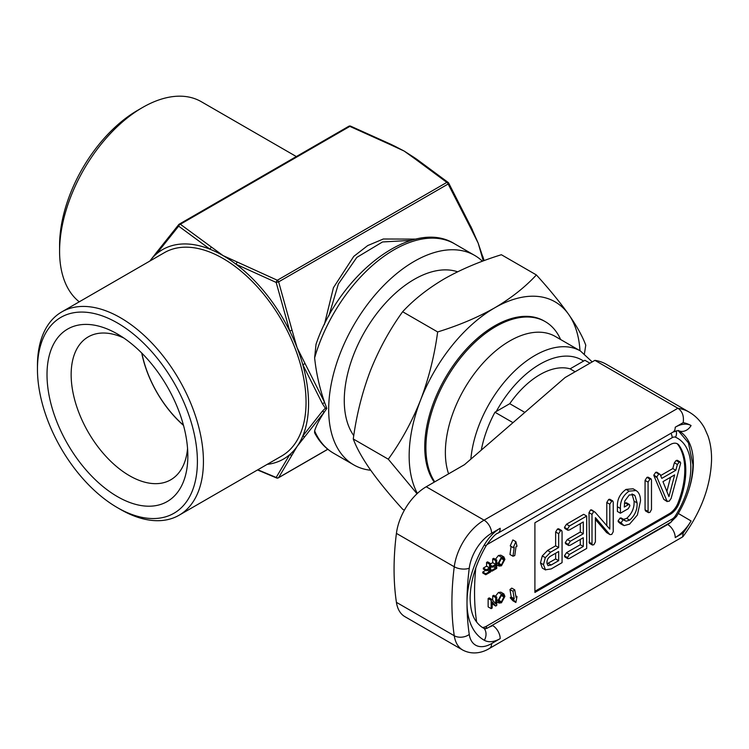 <?xml version="1.0" encoding="UTF-8"?>
<svg xmlns="http://www.w3.org/2000/svg" width="749" height="749" viewBox="0 0 749 749"><rect width="100%" height="100%" fill="white"/><g stroke="black" fill="none" stroke-linecap="round" stroke-linejoin="round"><path stroke-width="1.12" d="M353.762 435.637A98.877 57.083 -60 0 1 344.268 400.5A98.877 57.083 -60 0 1 383.76 305.012A98.877 57.083 -60 0 1 457.62 271.793M296.332 156.56L201.256 101.677A117.368 67.766 120 0 0 142.572 107.481A117.368 67.766 120 0 0 59.583 251.233A117.368 67.766 120 0 0 79.254 301.819M249.333 183.692L272.945 170.06M149.809 261.083A120.926 69.816 60 0 1 150.783 259.828L156.494 252.516A2.135 1.61 36.8 0 0 156.382 254.005A120.926 69.816 60 0 1 210.02 249.22A120.926 69.816 60 0 1 223.052 255.587A120.926 69.816 60 0 1 236.085 264.266A120.926 69.816 60 0 1 289.723 330.992A120.926 69.816 60 0 1 297.1 347.714A120.926 69.816 60 0 1 302.755 364.576A120.926 69.816 60 0 1 302.755 436.096L322.388 411.173L325.366 408.214L326.817 408.42L324.598 402.41C319.551 387.954 316.228 373.105 314.627 357.863L316.022 344.306C339.831 273.722 412.671 217.388 454.531 243.79A120.926 69.816 120 0 0 314.627 357.863M370.718 470.26A120.926 69.816 -60 0 1 353.725 464.857A120.926 69.816 -60 0 1 328.68 409.497A120.926 69.816 -60 0 1 381.466 287.803A120.926 69.816 -60 0 1 474.651 255.409A120.926 69.816 -60 0 1 482.431 261.242M37.45 369.135L37.45 365.652A117.368 67.766 60 0 1 61.755 311.921A117.368 67.766 60 0 1 120.439 317.735A117.368 67.766 60 0 1 197.118 421.163A117.368 67.766 60 0 1 179.123 515.209A117.368 67.766 60 0 1 120.439 509.395L117.424 507.653A113.099 65.303 -120 0 0 197.399 461.478A113.099 65.303 -120 0 0 117.424 322.959A113.099 65.303 -120 0 0 37.45 369.135A113.099 65.303 -120 0 0 117.424 507.653L120.439 509.395M179.123 515.209L281.736 455.972A117.368 67.766 -120 0 0 299.731 361.917A117.368 67.766 -120 0 0 223.052 258.489A117.368 67.766 -120 0 0 164.368 252.675L61.755 311.921M59.583 251.233L59.583 245.429A110.253 63.656 -60 0 1 137.544 110.393L142.572 107.481M123.744 337.977A82.512 47.636 -120 0 0 88.242 336.881A82.512 47.636 -120 0 0 71.146 374.65A82.512 47.636 -120 0 0 107.173 457.695A82.512 47.636 -120 0 0 170.753 479.8A82.512 47.636 -120 0 0 187.559 448.501M183.514 425.413A82.512 47.636 60 0 1 141.72 353.013M47.009 374.65A99.589 57.495 -120 0 0 117.424 496.615A99.589 57.495 -120 0 0 187.84 455.963A99.589 57.495 -120 0 0 117.424 333.998A99.589 57.495 -120 0 0 47.009 374.65M183.458 425.179A81.8 47.234 60 0 1 141.889 353.191M434.757 481.841A98.877 57.083 -60 0 1 425.9 447.621A98.877 57.083 -60 0 1 469.061 348.116A98.877 57.083 -60 0 1 545.253 321.63A98.877 57.083 -60 0 1 560.617 339.54M545.253 321.63L544.102 320.965A98.877 57.083 120 0 0 467.91 347.461A98.877 57.083 120 0 0 424.749 446.956A98.877 57.083 120 0 0 434.261 482.122M484.2 628.505A10.673 8.707 119 0 1 484.36 640.301A81.8 47.234 -60 0 1 467.002 602.617A81.8 47.234 -60 0 1 484.36 544.879A32.01 18.482 -60 0 1 500.201 528.27A10.673 6.161 60 0 1 497.991 533.157C495.894 533.457 491.906 537.707 486.026 545.918C475.587 564.278 470.288 581.73 470.129 598.254C470.353 608.712 472.357 616.408 476.139 621.333L476.626 621.988A71.745 41.42 -60 0 0 482.459 627.512L484.2 628.505L487.047 628.299L670.701 522.259A7.115 4.11 60 0 0 672.181 519.001A7.115 4.11 120 0 0 675.504 515.63A64.021 36.963 120 0 0 690.831 467.582A64.021 36.963 120 0 0 675.504 437.219A7.115 4.11 120 0 0 672.181 437.688L486.728 544.766M470.868 459.146A91.05 52.57 120 0 1 534.908 355.485A91.05 52.57 120 0 1 580.428 350.972L555.281 336.451A91.05 52.57 120 0 0 509.751 340.964A91.05 52.57 120 0 0 448.595 473.845M481.289 450.13A85.358 49.284 -60 0 1 494.949 412.24L509.751 403.692A71.136 41.073 -60 0 1 570.111 368.845L584.922 360.297L589.95 363.199M594.903 360.344L565.083 377.552L464.483 464.67L426.228 486.766A42.684 24.642 120 0 0 396.418 533.382A270.305 156.064 120 0 0 396.418 602.346A42.684 24.642 120 0 0 404.881 616.652L462.732 650.048A42.684 24.642 -60 0 1 454.259 635.742A270.305 156.064 -60 0 1 451.909 602.617A270.305 156.064 -60 0 1 454.259 566.768A42.684 24.642 -60 0 1 484.069 520.162L677.892 408.252A92.473 53.385 -60 0 1 689.286 412.175L606.287 364.267A92.473 53.385 120 0 0 594.903 360.344L677.892 408.252C682.33 411.238 684.099 416.032 683.191 422.623L675.233 427.22A32.01 18.482 -60 0 1 691.074 425.535A81.8 47.234 120 0 0 683.191 422.623M683.191 532.979A81.8 47.234 120 0 0 691.074 520.958A32.01 18.482 -60 0 1 675.233 537.567L683.191 532.979L682.582 536.93L489.406 648.465A10.673 6.161 -120 0 0 491.616 643.578L500.201 638.616A32.01 18.482 -60 0 1 484.36 640.301M575.138 371.747L570.111 368.845M524.843 412.399L509.751 403.692M512.999 422.661L494.949 412.24M490.604 563.594L489.584 564.184L489.584 567.939L486.335 569.811L486.335 570.775L489.584 568.903L489.584 571.581L485.783 573.781L485.783 574.745L490.604 571.955L490.604 563.594L487.59 561.853L486.569 562.443L486.569 566.188L483.32 568.07L483.32 569.034L486.335 570.775M485.783 574.745L482.759 573.004L482.759 572.039L485.783 573.781M485.642 570.373L482.759 572.039M489.584 571.581L487.262 570.242M486.335 569.811L483.32 568.07M489.584 567.939L486.569 566.188M489.584 564.184L486.569 562.443M496.737 560.055L495.716 560.645L495.716 564.4L492.468 566.272L492.468 567.236L495.716 565.364L495.716 568.042L491.906 570.242L491.906 571.206L496.737 568.416L496.737 560.055L493.722 558.314L492.692 558.904L492.692 562.658L490.604 563.857M491.906 571.206L490.604 570.457M491.906 570.242L490.604 569.493M491.765 566.834L490.604 567.508M495.716 568.042L493.394 566.703M492.468 567.236L490.604 566.169M492.468 566.272L490.604 565.205M495.716 564.4L492.692 562.658M495.716 560.645L492.692 558.904M498.441 563.089L500.866 558.239M501.465 564.83L503.89 559.98L503.131 557.986L501.474 558.174L499.059 562.892L499.817 565.008L501.465 564.83L499.087 563.463M503.89 559.98L501.137 558.398M501.474 557.209L498.038 563.473L499.04 566.075L501.465 565.795L504.91 559.409L503.871 556.919L501.474 557.209L498.45 555.468L495.426 559.297M498.038 563.473L496.737 562.724M503.871 556.919L500.847 555.178L498.45 555.468M496.737 597.047L495.716 597.636L495.716 603.881L492.243 599.64L491.166 600.267L491.166 608.628L492.187 608.038L492.187 601.793L495.66 606.035L496.737 605.407L496.737 597.047L493.722 595.305L492.692 595.895L492.692 600.192M495.66 606.035L492.187 603.741M491.166 608.628L488.142 606.887L488.142 598.517L491.166 600.267M492.243 599.64L489.228 597.899L488.142 598.517M495.716 597.636L492.692 595.895M498.441 600.08L500.866 595.23M501.465 601.822L503.89 596.972L503.131 594.987L501.474 595.165L499.059 599.883L499.817 601.999L501.465 601.822L499.087 600.455M503.89 596.972L501.137 595.389M501.474 594.2L498.038 600.464L499.04 603.067L501.465 602.786L504.91 596.401L503.871 593.91L501.474 594.2L498.45 592.459L495.426 596.288M498.038 600.464L496.737 599.715M503.871 593.91L500.847 592.169L498.45 592.459M515.874 602.477L517.007 596.579L516.024 597.346L514.769 589.856L512.981 591.251L514.235 598.741L513.243 599.518L515.874 602.477L512.85 600.735L510.228 597.777L513.243 599.518M514.235 598.741L511.221 597L510.228 597.777M512.981 591.251L509.966 589.51L511.221 597M514.769 589.856L511.745 588.115L509.966 589.51M517.007 596.579L515.771 595.858M512.981 556.235L514.769 555.571L516.024 546.63L517.007 546.264L515.874 541.677L513.243 547.669L514.235 547.294L512.981 556.235L509.966 554.494L511.099 546.424M513.243 547.669L510.228 545.927L512.85 539.935L515.874 541.677M534.908 591.289L669.344 513.674A14.231 8.211 120 0 0 678.051 502.832A71.136 41.073 120 0 0 678.051 444.756A14.231 8.211 120 0 0 676.946 443.595M679.062 503.412A71.136 41.073 120 0 0 679.062 445.337A14.231 8.211 120 0 0 677.461 443.848A14.231 8.211 120 0 0 670.346 444.56L534.908 522.755L534.908 592.45L670.346 514.254A14.231 8.211 120 0 0 679.062 503.412L678.051 502.832M404.366 510.2L402.634 509.208C389.583 494.799 378.807 481.616 370.315 469.679C362.142 457.911 356.468 447.668 353.266 438.97C356.477 415.171 362.16 392.495 370.315 370.942C378.835 349.54 389.602 329.803 402.634 311.734L437.659 331.947C434.457 355.747 428.774 378.423 420.61 399.985C412.1 421.387 401.324 441.124 388.291 459.193L417.015 493.741M353.266 438.97L388.291 459.193M402.634 311.734C413.879 299.581 427.791 288.608 444.363 278.815C461.094 269.34 480.1 261.307 501.371 254.726L536.396 274.949C524.993 287.232 511.08 298.205 494.668 307.858C477.712 317.426 458.706 325.459 437.659 331.947M584.445 353.678L585.765 345.186C582.553 336.46 576.87 326.218 568.716 314.477C560.196 302.502 549.429 289.329 536.396 274.949M417.362 493.422A120.926 69.816 -60 0 1 420.61 399.985A120.926 69.816 -60 0 1 494.668 307.858A120.926 69.816 -60 0 1 568.716 314.477A120.926 69.816 -60 0 1 579.979 350.719M314.627 430.9A120.926 69.816 120 0 0 333.605 453.239C325.553 448.539 319.224 441.713 314.608 432.782L314.627 430.9C316.228 425.638 319.551 419.225 324.598 411.66L326.817 408.42M395.528 146.579L404.132 151.045L413.757 157.234M470.924 226.694L478.18 243.163L483.835 260.034M322.388 411.173A2.135 1.451 39.6 0 0 324.598 411.66L305.002 436.414A2.135 1.61 36.8 0 1 302.755 436.096A120.926 69.816 60 0 1 297.1 446.441L278.637 477.6A2.135 1.873 -152.3 0 1 276.175 477.459L289.723 454.643A120.926 69.816 60 0 1 267.178 464.371M292.044 454.84A2.135 1.751 -146.8 0 1 289.723 454.643A120.926 69.816 60 0 0 297.1 446.441L305.002 436.414M257.815 469.782L276.175 477.459A2.135 0.992 111.8 0 0 276.54 477.956A2.135 2.135 0 0 0 278.403 477.825L327.837 449.288M483.826 260.034L483.236 260.68L478.18 243.163L470.288 227.293A2.135 0.515 -23.8 0 0 470.934 226.544A2.135 0.515 -23.8 0 0 470.803 226.451M413.364 156.953L416.819 159.294A2.135 1.301 122.8 0 0 415.667 159.34L404.132 151.045L389.761 144.388A2.135 1.161 -62.7 0 1 390.735 144.229L350.635 126.15A2.135 2.135 0 0 0 348.781 126.281A2.135 1.236 60 0 1 349.849 126.384A2.135 0.992 -68.2 0 1 350.635 126.15M389.761 144.388L349.849 126.384L180.34 224.251L223.052 255.587L277.336 280.248L446.835 182.382L415.667 159.34M211.518 247.292A2.135 1.301 -57.2 0 0 210.02 249.22L178.665 226.142A2.135 1.432 -50.2 0 1 180.34 224.251A2.135 1.236 60 0 0 179.273 224.138A2.135 1.236 60 0 0 179.039 224.363A2.135 1.432 39.9 0 0 178.702 224.625A2.135 1.432 39.9 0 0 178.665 226.142L156.382 254.005A120.926 69.816 60 0 0 150.783 259.828M470.288 227.293L448.145 184.011L278.637 281.867A2.135 1.236 -120 0 0 277.336 280.248A2.135 0.992 -68.2 0 0 276.175 282.439L278.637 281.867L292.044 330.197L289.723 330.992L276.175 282.439L236.085 264.266A2.135 1.161 -62.7 0 1 237.424 262.244M292.044 330.197L297.1 347.714L324.598 402.41A2.135 0.655 -29.4 0 1 322.388 403.627L302.755 364.576A2.135 0.515 -23.8 0 0 305.002 363.583M448.145 184.011A2.135 0.665 -30 0 0 448.688 183.065A2.135 0.665 -30 0 0 448.511 182.943A2.135 1.432 129.8 0 0 448.202 182.484A2.135 1.432 129.8 0 0 446.835 182.382A2.135 1.236 -120 0 1 448.145 184.011M325.366 408.214L322.388 403.627M411.295 240.354L382.514 241.964L356.796 257.422L338.361 284.002L328.858 315.909M586.692 516.052L569.483 525.995L566.469 524.244L564.465 527.371L564.886 528.522L567.901 530.264L569.502 529.918L583.284 521.959L583.284 533.775L580.269 532.033L567.33 539.505L565.27 542.66L565.682 543.793L568.706 545.534L570.345 545.178L583.284 537.716L583.284 546.461L580.269 544.72L566.478 552.678L564.465 555.842L564.896 556.975L567.911 558.717L569.483 558.37L586.692 548.437L586.692 516.052L583.677 514.31L566.469 524.244M569.483 525.995L567.48 529.112L564.465 527.371M567.48 529.112L567.901 530.264M580.269 523.701L580.269 532.033M583.284 533.775L570.345 541.246L567.33 539.505M570.345 541.246L568.285 544.401L565.27 542.66M568.285 544.401L568.706 545.534M580.269 539.458L580.269 544.72M583.284 546.461L569.502 554.419L566.478 552.678M569.502 554.419L567.48 557.584L564.465 555.842M567.48 557.584L567.911 558.717M611.708 501.175L609.808 504.236L609.808 529.131L595.183 512.288L590.596 509.882L588.986 512.662L589.407 543.287L592.431 545.029L593.873 544.72L595.408 541.892L595.408 517.643L609.658 534.346L606.634 532.595L610.032 534.636L611.755 534.402L613.225 531.762L613.225 502.242L612.804 500.978L611.708 501.175L608.684 499.433L606.793 502.495L606.793 525.658M593.62 511.623L592 514.404L588.986 512.662M592 514.404L592 543.858L588.986 542.117M592 543.858L592.431 545.029M595.408 519.441L606.634 532.595M612.804 500.978L609.78 499.237L608.684 499.433M609.808 504.236L606.793 502.495M595.183 512.288L591.56 509.844M592.159 510.546L590.596 509.882M628.271 504.742L624.273 507.045L624.788 501.006L629.226 494.995L633.794 494.696L634.993 495.698L637.09 502.916C637.465 509.582 635.002 515.312 629.684 520.115L626.248 521.173L623.065 519.825L621.052 522.811L624.095 525.611L629.6 524.103L637.371 515.022L640.507 500.922C640.526 496.849 639.515 493.75 637.474 491.625L636.098 490.539L629.066 491.147L626.052 489.406C619.957 493.713 617.073 499.489 617.401 506.745L617.401 511.464L620.425 513.205L628.252 508.693L629.89 505.8L629.45 504.517L628.271 504.742L625.256 503L624.404 503.487M629.066 491.147C622.971 495.454 620.088 501.231 620.425 508.496L617.401 506.745M620.425 508.496L620.425 513.205M629.45 504.517L626.436 502.776L625.256 503M634.993 495.698L632.428 494.209M637.09 502.916L634.075 501.175C634.45 507.841 631.978 513.571 626.67 518.374L623.224 519.432M631.978 493.947L634.075 501.175M629.684 520.115L626.67 518.374M625.649 520.948L624.947 520.424M624.441 519.928L621.146 517.962L620.05 518.083L618.028 521.07L620.088 523.448L623.112 525.189M623.065 519.825L620.05 518.083M621.052 522.811L618.028 521.07M621.455 523.776L618.44 522.034M636.098 490.539L633.083 488.797L626.052 489.406M649.963 479.088L646.939 477.347L645.067 480.381L645.067 509.741L645.488 510.912L648.512 512.653L649.963 512.344L651.49 509.507L651.49 480.156L651.068 478.892L649.963 479.088L648.082 482.122L645.067 480.381M648.082 482.122L648.082 511.483L645.067 509.741M648.082 511.483L648.512 512.653M651.068 478.892L648.054 477.15L646.939 477.347M663.801 499.368L666.825 501.109L669.166 501.259L671.141 498.394L680.672 463.172L680.27 462.021L679.137 462.245L677.386 464.511L675.804 470.297L661.798 478.377L660.141 474.445L658.755 474.014L656.807 476.907L667.228 501.624L663.801 499.368L653.98 475.821L653.783 475.156L655.731 472.273L657.126 472.703M660.141 474.445L656.714 472.142M662.968 481.644L668.951 496.643L674.662 474.894L662.968 481.644M680.27 462.021L677.255 460.279L676.122 460.504L674.372 462.77L672.789 468.556L660.618 475.578M666.853 491.391L670.57 477.253M656.807 476.907L653.783 475.156M656.995 477.562L653.98 475.821M679.137 462.245L676.122 460.504M677.386 464.511L674.372 462.77M675.804 470.297L672.789 468.556M658.755 474.014L655.731 472.273M561.647 530.526L558.623 528.775L557.509 528.981L555.636 531.977L555.636 545.815L547.585 550.468L542.285 555.917L540.478 562.911L542.313 568.079L545.328 569.82L551.208 568.922L562.068 562.649L562.068 531.762L561.647 530.526L560.533 530.723L558.651 533.719L558.651 547.556L550.599 552.21L545.309 557.659L543.493 564.652L545.544 569.952L542.688 568.304M546.91 562.668L547.968 565.654L551.161 565.008L558.651 560.683L558.651 551.498L550.468 556.226C548.137 557.752 546.948 559.896 546.91 562.668M546.985 563.828L555.636 558.941L555.636 553.239M543.493 564.652L540.478 562.911M560.533 530.723L557.509 528.981M558.651 533.719L555.636 531.977M558.651 547.556L555.636 545.815M550.599 552.21L547.585 550.468M545.309 557.659L542.285 555.917M551.161 565.008L548.146 563.267M558.651 560.683L555.636 558.941M676.047 430.75A7.115 5.795 113.8 0 1 675.504 437.219M500.201 528.27L491.616 533.232A32.01 18.482 120 0 0 469.258 568.191A259.631 149.903 120 0 0 467.002 602.617A259.631 149.903 120 0 0 469.258 634.431A32.01 18.482 120 0 0 491.616 643.578M396.418 602.346L454.259 635.742A10.673 7.05 -8.5 0 0 469.258 634.431M583.565 361.074A83.935 48.46 120 0 0 539.935 364.192A83.935 48.46 120 0 0 496.306 411.454M688.275 491.55A71.136 41.073 120 0 0 693.349 463.219A71.136 41.073 120 0 0 678.613 430.656A71.136 41.073 120 0 0 678.416 430.544M492.224 625.303L667.687 524.497A21.337 12.321 120 0 0 671.357 521.856M667.256 524.253L667.687 524.497A10.673 6.161 60 0 1 675.233 537.567M396.418 533.382L454.259 566.768A10.673 5.121 7.2 0 0 469.258 568.191M426.228 486.766L484.069 520.162A10.673 6.161 -120 0 1 491.616 533.232M489.078 627.119A21.337 12.321 120 0 0 492.655 625.555A10.673 6.161 60 0 1 500.201 638.616M486.026 545.918L484.36 544.879M675.233 427.22A10.673 6.161 60 0 1 673.023 432.098L497.991 533.157M691.074 425.535A10.673 8.707 119 0 1 678.36 430.516L678.613 430.656M691.074 520.958L678.341 513.477M482.459 627.512A14.231 8.211 120 0 0 486.578 626.155A7.115 4.11 60 0 1 485.858 628.748M678.051 444.756L679.062 445.337M669.344 513.674L670.346 514.254M486.578 626.155L672.181 519.001M475.793 567.929A241.852 139.632 120 0 0 476.626 621.988M670.992 433.268A7.115 4.11 60 0 1 672.181 437.688M678.07 430.46L688.443 442.884L692.909 464.67C692.628 481.888 687.161 499.162 676.497 516.501L675.504 515.63M327.772 449.231L278.637 477.6A2.135 1.236 60 0 1 278.403 477.825M348.538 126.506A2.135 1.236 60 0 1 348.781 126.281L179.273 224.138A2.135 2.135 0 0 0 178.702 224.625L156.494 252.516M324.364 324.589L333.445 287.672L353.762 256.392L367.712 245.569L383.338 238.997L416.07 239.118M454.531 243.79L474.651 255.409M580.428 350.972L592.197 361.898M683.097 536.481C701.064 511.941 710.548 486.513 711.55 460.186C711.69 451.441 710.529 443.436 708.067 436.143L704.612 428.241C700.858 421.331 695.755 415.976 689.286 412.175M489.406 648.465C483.685 651.995 473.387 655.628 462.732 650.048M673.023 432.098L678.36 430.516M499.04 566.075L496.025 564.334M499.04 603.067L496.025 601.325M676.497 516.501L670.701 522.259M257.516 469.951L276.54 477.956M482.721 256.252L484.126 260.615M395.949 146.776L390.735 144.229M472.413 229.784L448.688 183.065A2.135 2.135 0 0 0 448.202 182.484L416.819 159.294M333.605 453.239L353.725 464.857"/></g></svg>
